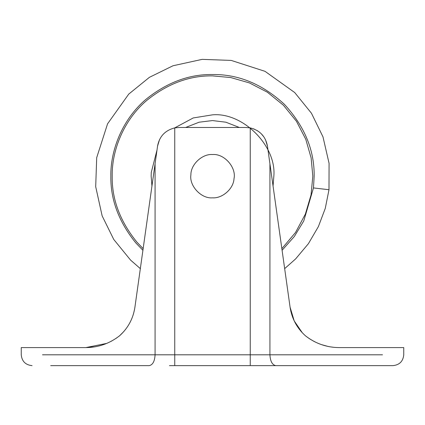 <?xml version="1.0" encoding="UTF-8"?>
<svg xmlns="http://www.w3.org/2000/svg" width="425" height="425" viewBox="0 0 425 425"><rect width="100%" height="100%" fill="white"/><g stroke="black" fill="none" stroke-linecap="round" stroke-linejoin="round"><path stroke-width="0.64" d="M239.339 127.473L225.882 122.203L212.5 120.567L199.118 122.203L185.661 127.473M273.052 186.017L273.843 176.184C276.585 145.833 242.85 112.099 212.5 114.84L193.232 117.948L174.648 127.914M157.006 150.046L151.268 172.438L151.157 176.184L151.948 186.017M149.175 365.633L50.676 365.633C26.35 365.633 26.35 365.633 50.676 365.633L149.175 365.633C152.734 364.942 154.705 361.335 155.077 354.806L42.511 354.806C14.705 354.806 14.705 354.806 42.511 354.806L269.923 354.806C270.295 361.335 272.266 364.942 275.825 365.633L374.324 365.633C398.65 365.633 398.65 365.633 374.324 365.633L169.463 365.633M159.508 139.697L157.558 146.11C159.386 136.43 165.118 130.358 174.755 127.893L178.999 127.473L246.001 127.473L250.256 127.893C259.866 130.342 265.598 136.414 267.442 146.11L265.492 139.687M253.528 128.823L254.182 129.078M257.13 130.549L257.81 130.974M259.34 132.069L259.749 132.398M261.317 133.817L263.893 136.93M269.923 354.806L382.489 354.806C410.295 354.806 410.295 354.806 382.489 354.806L269.923 354.806L269.923 163.742L267.442 146.11M269.923 163.742L290.084 307.206L294.222 320.928L302.271 332.711M290.87 311.419L290.743 310.861M290.084 307.211L290.084 307.206C291.821 318.585 296.926 328.105 305.4 335.766L308.396 337.992M301.75 332.153L300.863 331.139M290.408 309.214L290.142 307.604M314.771 341.78L313.305 341.009M312.832 340.749L309.235 338.56M305.4 335.766C315.43 343.565 326.687 347.507 339.166 347.592L339.076 347.592M329.694 346.752L328.562 346.54M327.776 346.38L327.176 346.242M325.359 345.801L324.535 345.573M323.611 345.307L323.244 345.196M322.867 345.079L321.502 344.627M320.455 344.255L319.095 343.729M315.833 342.3L315.26 342.024M315.111 341.95L314.622 341.705M314.612 341.7L313.921 341.339M311.1 339.745L308.534 338.087M309.193 338.534L310.25 339.214M317.358 343.002L318.957 343.676M321.497 344.622L328.026 346.428M330.459 346.885L334.411 347.379M339.166 347.592L403.75 347.592L339.166 347.592M174.749 127.893L174.755 365.633M157.558 146.11L134.916 307.206C133.195 318.559 128.09 328.073 119.6 335.766L123.5 331.872M125.221 329.821L125.874 328.982M127.537 326.634L128.074 325.81M128.616 324.939L128.78 324.658M129.136 324.052L129.705 323.037M129.8 322.857L130.342 321.815M131.415 319.542L132.01 318.118M132.935 315.6L133.322 314.388M134.624 309.017L133.577 313.528M131.139 320.158L129.784 322.883M127.266 327.038L125.625 329.306M124.026 331.266L123.718 331.627M85.919 347.592L94.653 346.864L85.834 347.592L106.702 343.405M111.079 341.339L112.025 340.829M85.834 347.592L21.25 347.592L85.834 347.592C98.26 347.522 109.517 343.581 119.6 335.766M116.971 337.737L116.073 338.353M107.626 343.007L103.573 344.601M234 178.739C236.56 167.604 224.357 153.43 212.5 154.535C202.353 153.68 190.708 164.363 190.889 174.866C189.109 185.773 201.2 198.895 212.5 197.837C222.148 198.592 233.49 188.976 234 178.739C236.56 167.604 224.357 153.43 212.5 154.535C202.353 153.68 190.708 164.363 190.889 174.866C189.109 185.773 201.2 198.895 212.5 197.837C222.148 198.592 233.49 188.976 234 178.739M281.855 248.657L295.55 232.438L305.373 214.088L311.042 194.932L312.811 176.184L311.137 157.935L305.766 139.262L296.459 121.295L283.433 105.257L267.389 92.225L249.422 82.918L230.754 77.552L212.5 75.878C189.343 75.533 167.392 83.746 146.636 100.528C123.521 120.185 111.733 150.705 112.189 176.184C111.844 199.341 120.062 221.298 136.839 242.048L143.145 248.657M282.083 250.293L294.323 236.512L303.758 220.968L313.475 187.924L314.155 176.184C314.505 150.243 304.576 126.283 284.383 104.306C262.406 84.108 238.446 74.184 212.5 74.529C189.035 74.184 166.786 82.508 145.754 99.514C122.331 119.436 110.383 150.365 110.845 176.184C110.495 199.654 118.825 221.903 135.825 242.93L142.917 250.293M313.475 187.924C334.257 190.342 334.257 190.342 313.475 187.924L328.993 189.725L329.072 163.349L322.979 136.839L311.445 113.231L294.711 92.549L265.03 71.336L231.195 60.408L202.146 59.367L172.98 65.769L149.382 77.345L128.727 94.116L107.562 123.824L96.698 157.664L95.699 186.713L102.143 215.879L113.762 239.461L130.571 260.095L140.34 268.632M250.245 365.633L250.245 127.893M155.077 354.806L155.077 163.742M284.66 268.632L295.619 258.921L308.417 243.668L318.383 226.605L325.268 208.393L328.993 189.725M21.25 347.592L21.25 354.806C21.914 361.356 25.527 364.963 32.077 365.633M275.825 365.633L392.923 365.633C399.473 364.963 403.086 361.356 403.75 354.806L403.75 347.592"/></g></svg>
